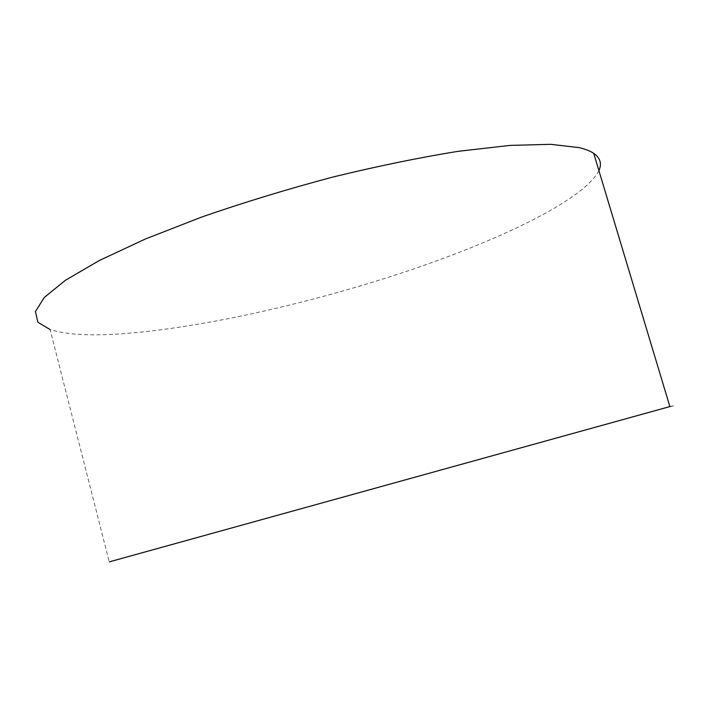 <?xml version="1.0" encoding="UTF-8"?>
<svg xmlns="http://www.w3.org/2000/svg" width="709" height="709" viewBox="0 0 709 709"><rect width="100%" height="100%" fill="white"/><g stroke="black" fill="none" stroke-linecap="round" stroke-linejoin="round"><path stroke-width="0.53" stroke-dasharray="3.54 2.66" d="M669.837 406.461L109.266 561.874L50.091 329.57C65.157 334.329 87.172 335.862 116.116 334.161C194.656 329.322 303.877 305.038 400.594 273.337C496.415 241.698 583.658 200.576 598.901 170.612"/><path stroke-width="1.06" d="M598.901 170.612C602.038 163.726 600.31 157.974 593.708 153.348C590.278 151.035 585.439 149.129 579.191 147.632L550.618 144.317L509.886 145.416L458.129 151.327C418.815 157.673 376.754 166.323 331.945 177.277C286.782 189.338 243.338 202.597 201.613 217.069L145.363 239.013L99.384 260.469L65.494 280.232L44.304 297.434L35.45 311.517L37.861 322.232L50.091 329.57M669.837 406.461C674.755 405.149 674.764 405.185 669.881 406.585L109.266 561.874M593.708 153.348L669.881 406.585"/></g></svg>
